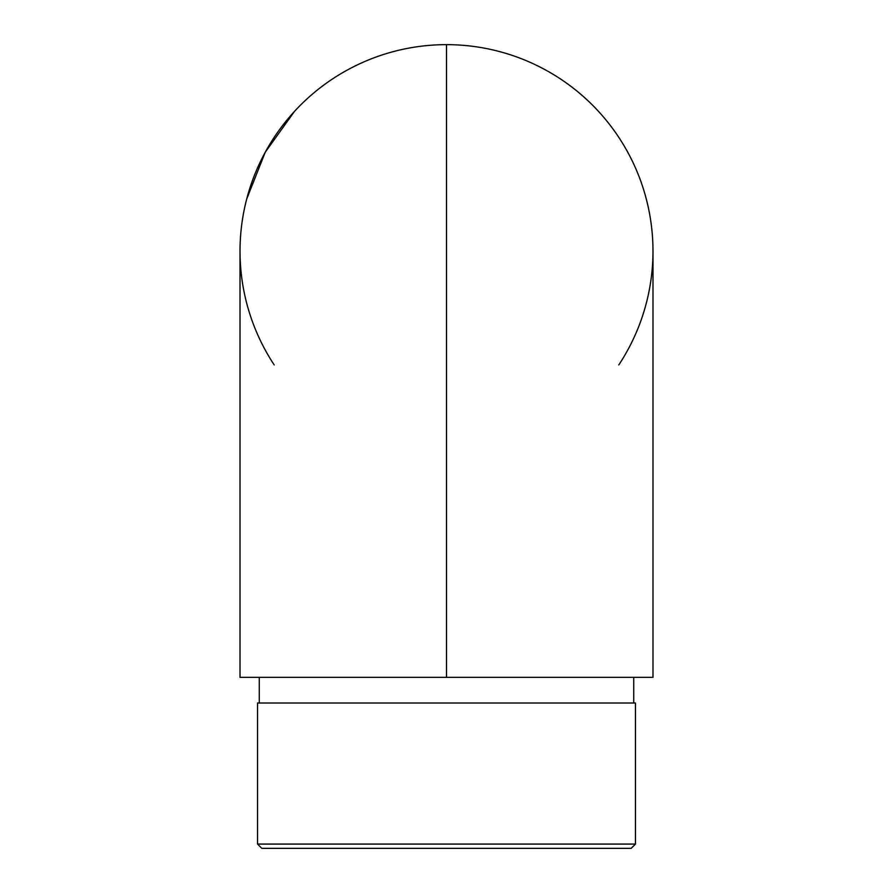 <?xml version="1.0" encoding="UTF-8"?>
<svg xmlns="http://www.w3.org/2000/svg" width="893" height="893" viewBox="0 0 893 893"><rect width="100%" height="100%" fill="white"/><g stroke="black" fill="none" stroke-linecap="round" stroke-linejoin="round"><path stroke-width="1.34" d="M618.782 364.947A206.484 206.484 0 0 0 446.5 44.65L446.5 677.352L652.984 677.352L446.5 677.352L446.5 44.65A206.484 206.484 0 0 0 240.016 251.134L240.016 677.352L446.5 677.352L240.016 677.352M257.541 844.075L261.816 848.35L631.184 848.35L635.459 844.075L257.541 844.075L635.459 844.075L635.459 703.003L257.541 703.003L257.541 844.075L257.541 703.003L635.459 703.003L635.459 844.075L631.184 848.35L261.816 848.35L257.541 844.075M446.5 251.134L446.5 423.416L446.5 251.134M259.26 677.352L259.26 703.003L259.26 677.352M633.74 703.003L633.74 677.352L633.74 703.003M652.984 677.352L652.984 251.134A206.484 206.484 0 0 0 446.5 44.65L446.5 78.852L446.5 44.65A206.484 206.484 0 0 0 274.218 364.947M246.714 198.994L265.232 152.256L294.5 111.379M446.5 677.352L446.5 423.416L446.5 677.352"/></g></svg>
